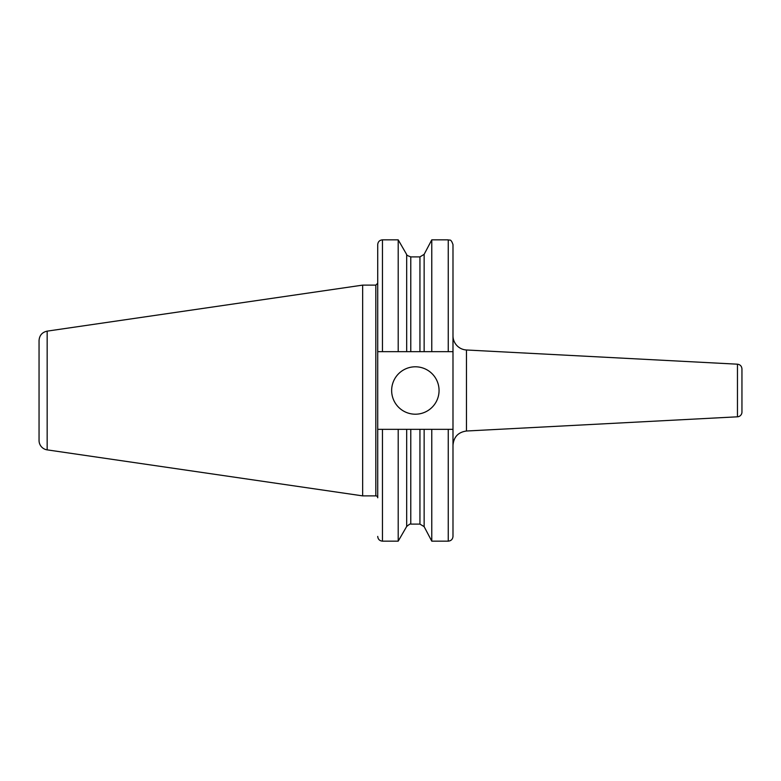 <?xml version="1.0" encoding="UTF-8"?>
<svg xmlns="http://www.w3.org/2000/svg" width="781" height="781" viewBox="0 0 781 781"><rect width="100%" height="100%" fill="white"/><g stroke="black" fill="none" stroke-linecap="round" stroke-linejoin="round"><path stroke-width="1.17" d="M737.459 416.81A4.745 4.745 0 0 0 741.95 412.075L741.95 368.925C741.706 366.152 740.203 364.581 737.459 364.19L737.459 416.81L466.472 431.014L466.472 349.986A14.224 14.224 0 0 1 452.99 335.781M452.99 351.665L452.99 536.41C452.707 539.29 451.125 540.872 448.245 541.155L448.245 429.335L377.721 429.335L377.721 351.665L452.99 351.665L452.99 244.59C450.735 238.107 449.651 240.753 448.245 239.845L448.245 351.665M439.059 390.5A23.703 23.703 0 0 1 403.504 411.031A23.703 23.703 0 0 1 403.504 369.969A23.703 23.703 0 0 1 439.059 390.5M452.99 429.335L448.245 429.335M431.776 429.335L431.776 541.155L448.245 541.155M398.203 429.335L398.203 541.155L406.676 526.482L406.676 429.335M377.721 497.77L377.721 429.335L377.721 497.77A1.894 1.894 0 0 0 375.827 495.876L375.827 285.124L377.721 283.23L377.721 244.59L377.721 351.665M39.05 348.062L39.05 432.938M39.05 440.484L39.05 340.516L39.05 440.484A9.479 9.479 0 0 0 47.163 449.866L362.648 495.876L375.827 495.876M47.163 449.866L47.163 331.134L362.648 285.124L362.648 495.876M382.465 351.665L382.465 239.845L398.203 239.845L398.203 351.665M406.676 351.665L406.676 254.518C406.179 254.928 407.545 255.709 410.777 256.89L419.944 256.89L424.142 254.352L431.776 239.845L431.776 351.665M424.142 429.335L424.142 526.648L431.776 541.155M419.944 429.335L419.944 524.11L424.142 526.648M410.777 429.335L410.777 524.11L419.944 524.11M382.465 429.335L382.465 541.155L398.203 541.155M410.777 256.89L410.777 351.665M419.944 256.89L419.944 351.665M424.142 254.352L424.142 351.665M737.459 364.19L466.472 349.986M466.472 431.014C458.222 432.186 453.732 436.921 452.99 445.219M410.777 524.11C410.679 523.485 409.312 524.276 406.676 526.482M382.465 541.155C379.586 540.872 378.004 539.29 377.721 536.41M47.163 331.134C42.145 332.257 39.441 335.381 39.05 340.516M362.648 285.124L375.827 285.124M382.465 239.845C379.586 240.128 378.004 241.71 377.721 244.59M406.676 254.518L398.203 239.845M431.776 239.845L448.245 239.845"/></g></svg>
